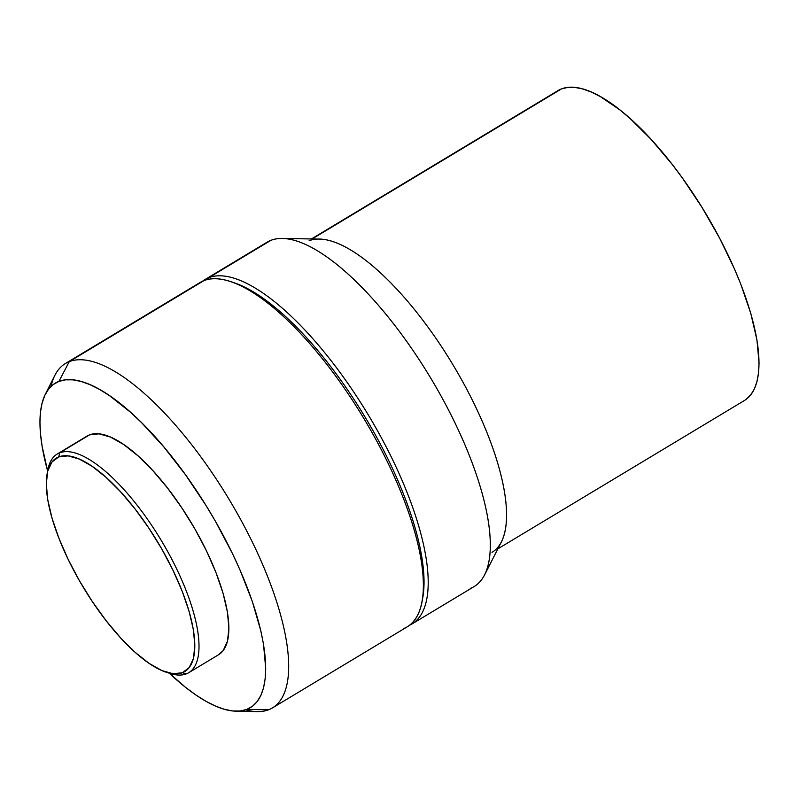 <?xml version="1.0" encoding="UTF-8"?>
<svg xmlns="http://www.w3.org/2000/svg" width="799" height="799" viewBox="0 0 799 799"><rect width="100%" height="100%" fill="white"/><g stroke="black" fill="none" stroke-linecap="round" stroke-linejoin="round"><path stroke-width="1.2" d="M166.222 672.219L169.748 673.357A127.58 44.604 -121 0 0 186.297 673.887L182.382 672.728A124.564 43.555 59 0 1 166.222 672.219A124.564 43.555 59 0 1 83.256 587.265A124.564 43.555 59 0 1 47.071 474.167A124.564 43.555 59 0 1 58.766 456.898L59.695 452.833A127.58 44.604 -121 0 0 47.71 470.511L47.071 474.167M218.447 654.82L223.151 650.636L227.455 641.307L228.904 628.284L227.425 612.074L223.081 593.307L216.03 572.703L206.561 551.04L195.026 529.168L181.862 507.914L167.59 488.109L152.749 470.501L137.907 455.77L123.635 444.484L110.492 437.073L98.976 433.837L89.528 434.876A127.58 44.604 -121 0 0 87.061 436.084L57.218 454.032A127.58 44.604 59 0 1 59.695 452.833L86.891 436.184M188.764 672.678L218.606 654.721A127.58 44.604 -121 0 0 193.058 525.782A127.58 44.604 -121 0 0 89.528 434.876L59.695 452.833A127.58 44.604 59 0 1 163.216 543.729A127.58 44.604 59 0 1 188.764 672.678A127.58 44.604 59 0 1 186.297 673.887A127.58 44.604 59 0 1 167.97 672.748M47.421 472.389A127.58 44.604 59 0 1 57.218 454.032M235.915 711.17L257.138 711.619A200.919 70.242 -121 0 0 268.644 709.762L246.761 709.412A189.313 66.187 59 0 1 235.915 711.17A189.313 66.187 59 0 1 169.348 673.227L185.728 687.47L196.145 695.16L206.162 701.402L215.65 706.146L224.539 709.342L232.739 710.96L240.169 710.99L246.761 709.412L268.644 709.762A200.919 70.242 59 0 1 245.593 709.832M196.564 285.063A200.919 70.242 59 0 1 203.955 280.609L69.273 361.637A200.919 70.242 -121 0 0 54.841 375.39L45.303 394.346A189.313 66.187 59 0 1 58.906 381.393L69.273 361.637L203.955 280.609A200.919 70.242 -121 0 0 200.06 282.506L65.378 363.535A200.919 70.242 59 0 1 69.273 361.637A200.919 70.242 59 0 1 232.309 504.798A200.919 70.242 59 0 1 272.539 707.854A200.919 70.242 59 0 1 268.644 709.762A200.919 70.242 -121 0 0 235.405 510.132A200.919 70.242 -121 0 0 69.273 361.637L58.906 381.393A189.313 66.187 59 0 1 215.44 521.308A189.313 66.187 59 0 1 246.761 709.412L252.444 706.266L257.168 701.562L260.893 695.36L263.57 687.709L265.178 678.691L265.717 668.383L263.52 644.344L260.814 630.83L252.324 601.467L240.01 569.957L232.559 553.767L215.44 521.308L205.932 505.348L185.478 474.736L163.765 446.841L141.643 422.731L130.686 412.394L109.513 395.645L99.505 389.403L90.007 384.659L81.118 381.463L72.919 379.845L65.488 379.825L58.906 381.393L53.213 384.549L48.489 389.243L44.774 395.445L42.097 403.096L40.479 412.114L39.95 422.421L40.509 433.907L42.147 446.461L47.63 470.931A189.313 66.187 59 0 1 45.303 394.346M51.016 386.426A200.919 70.242 59 0 1 65.378 363.535M263.5 244.784A200.919 70.242 59 0 1 270.891 240.339L208.799 277.702L208.429 279.33L208.799 277.702A200.919 70.242 -121 0 0 202.566 281.198A200.919 70.242 59 0 1 204.904 279.6A200.919 70.242 59 0 1 208.799 277.702L270.891 240.339A200.919 70.242 -121 0 0 266.996 242.237L204.904 279.6M746.376 399.19L750.89 394.696L754.446 388.773L757.003 381.463L758.541 372.853L759.05 363.016L756.953 340.044L750.8 313.448L740.813 284.234L734.501 268.993L719.539 238.002L701.951 207.291L682.416 178.047L672.149 164.334L651.105 139.376L630.071 118.502L619.814 109.853L600.299 96.539L591.23 92.005L582.741 88.959L574.9 87.411L567.809 87.391L561.517 88.889L312.069 238.971L561.517 88.889A180.824 63.221 -121 0 0 558.012 90.597L311.43 238.951M497.867 548.843L744.448 400.489A180.824 63.221 -121 0 0 708.244 217.727A180.824 63.221 -121 0 0 561.517 88.889L557.952 90.637M309.093 240.759A180.824 63.221 59 0 1 455.82 369.597A180.824 63.221 59 0 1 492.024 552.359M412.064 623.919A200.919 70.242 59 0 1 409.557 625.237A200.919 70.242 -121 0 0 373.862 424.339A200.919 70.242 -121 0 0 208.799 277.702A200.919 70.242 59 0 1 371.825 420.853A200.919 70.242 59 0 1 412.064 623.919L474.157 586.556A200.919 70.242 -121 0 0 433.927 383.49A200.919 70.242 -121 0 0 270.891 240.339A200.919 70.242 59 0 1 282.217 238.472A200.919 70.242 59 0 1 430.771 378.187A200.919 70.242 59 0 1 484.613 574.871A200.919 70.242 59 0 1 470.261 588.454M484.613 574.871L501.432 541.842A180.824 63.221 -121 0 0 452.983 364.823A180.824 63.221 -121 0 0 319.28 239.081L282.217 238.472M231.79 282.037A197.902 69.193 59 0 1 365.353 417.547A197.902 69.193 59 0 1 422.501 599.02M272.539 707.854L407.22 626.825A200.919 70.242 -121 0 0 366.991 423.76A200.919 70.242 -121 0 0 203.955 280.609A200.919 70.242 59 0 1 230.012 281.428A200.919 70.242 59 0 1 363.835 418.456A200.919 70.242 59 0 1 422.202 600.878A200.919 70.242 59 0 1 403.325 628.733M422.202 600.878L422.841 597.233A197.902 69.193 -121 0 0 365.353 417.547A197.902 69.193 -121 0 0 233.528 282.576L230.012 281.428M186.297 673.887A127.58 44.604 -121 0 0 165.183 547.125A127.58 44.604 -121 0 0 59.695 452.833L58.766 456.898A124.564 43.555 59 0 1 161.768 548.963A124.564 43.555 59 0 1 182.382 672.728L186.297 673.887M58.766 456.898L67.995 455.879L79.241 459.045L92.075 466.276L105.997 477.293L120.489 491.675L134.981 508.873L148.914 528.209L161.768 548.963L173.033 570.316L182.282 591.46L189.163 611.585L193.408 629.912L194.846 645.732L193.438 658.446L189.223 667.564L182.382 672.728L173.153 673.747L161.907 670.581L149.073 663.35L135.151 652.334L120.659 637.952L106.167 620.753L92.225 601.417L79.381 580.663L68.115 559.31L58.866 538.156L51.985 518.042L47.74 499.715L46.302 483.884L47.71 471.18L51.915 462.062L58.766 456.898"/></g></svg>
